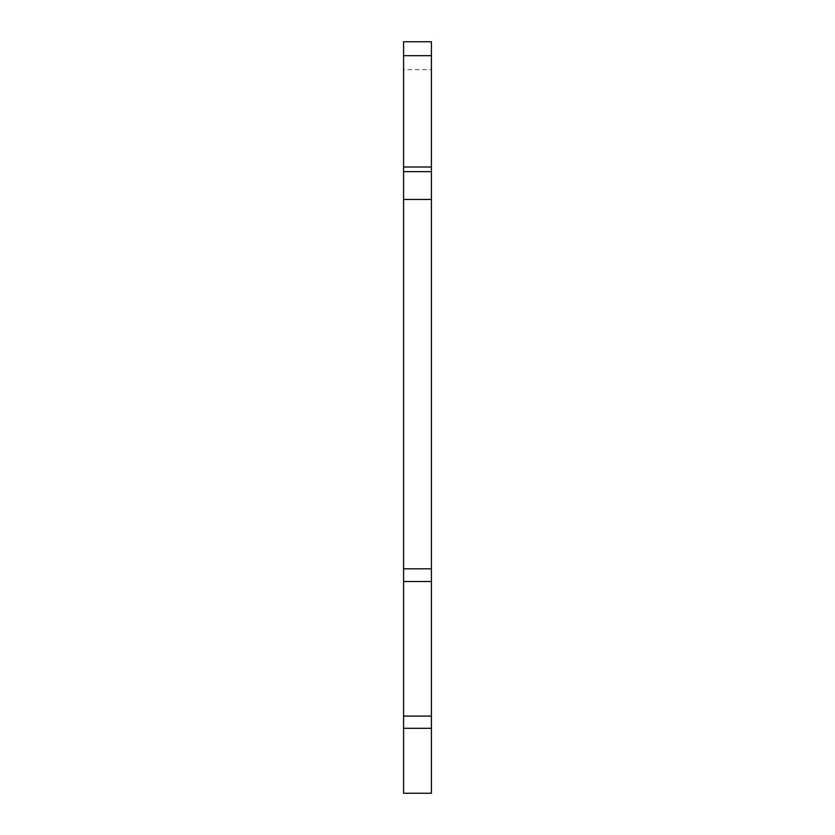 <?xml version="1.0" encoding="UTF-8"?>
<svg xmlns="http://www.w3.org/2000/svg" width="835" height="835" viewBox="0 0 835 835"><rect width="100%" height="100%" fill="white"/><g stroke="black" fill="none" stroke-linecap="round" stroke-linejoin="round"><path stroke-width="0.63" stroke-dasharray="4.17 3.13" d="M431.413 69.587L431.413 41.75L403.587 41.75L403.587 793.25L431.413 793.25L431.413 69.587L403.587 69.587M431.413 728.308L403.587 728.308L431.413 728.308M403.587 171.634L431.413 171.634M403.587 716.096L431.413 716.096M431.413 581.515L403.587 581.515M403.587 568.823L431.413 568.823"/><path stroke-width="1.25" d="M431.413 41.75L431.413 793.25L403.587 793.25L403.587 41.75L431.413 41.75M403.587 728.308L431.413 728.308L403.587 728.308M431.413 171.634L403.587 171.634M403.587 55.663L431.413 55.663M431.413 716.096L403.587 716.096M403.587 581.515L431.413 581.515M431.413 568.823L403.587 568.823M403.587 199.471L431.413 199.471M431.413 167L403.587 167"/></g></svg>
